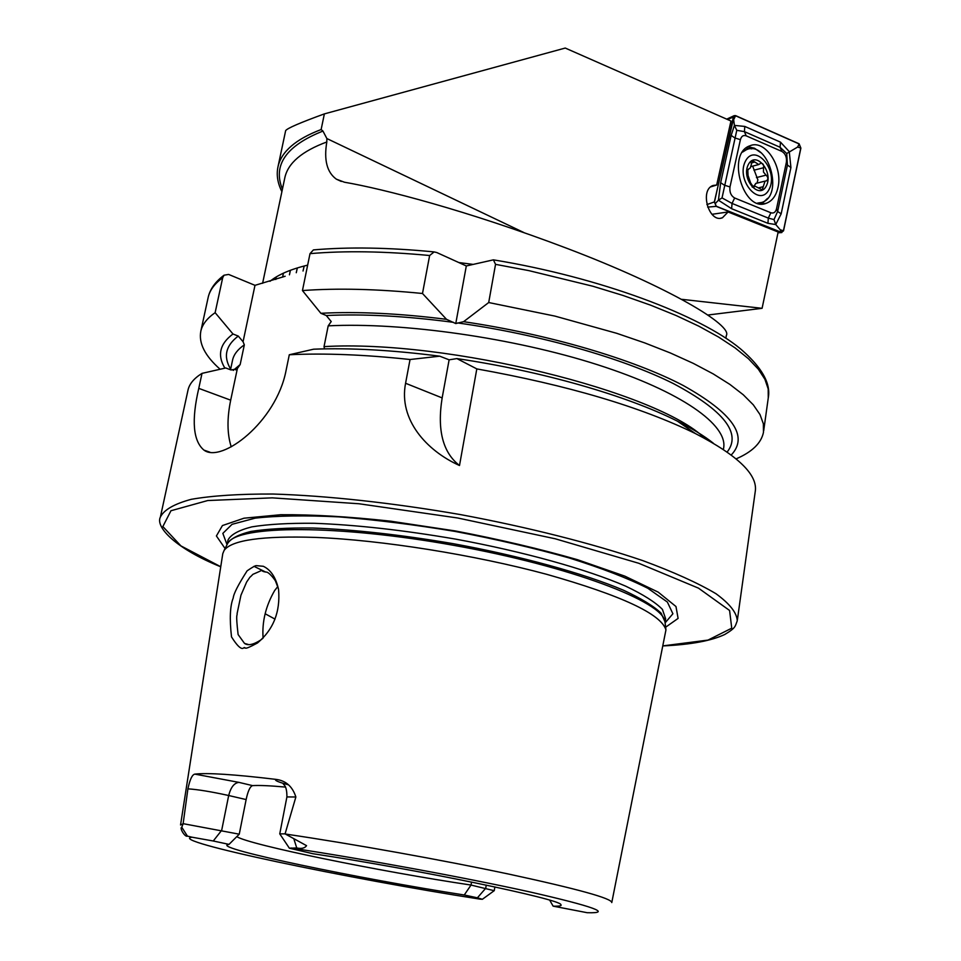 <?xml version="1.0" encoding="UTF-8"?>
<svg xmlns="http://www.w3.org/2000/svg" width="961" height="961" viewBox="0 0 961 961"><rect width="100%" height="100%" fill="white"/><g stroke="black" fill="none" stroke-linecap="round" stroke-linejoin="round"><path stroke-width="1.44" d="M725.915 338.236L726.312 335.545C732.955 325.503 669.385 287.279 567.627 248.599C466.974 210.375 382.646 188.74 344.434 182.218L336.338 179.154C326.944 172.307 323.773 159.91 326.812 141.976L326.872 138.552L322.944 131.056L321.13 129.543L324.374 113.891C300.024 122.744 287.123 128.33 285.645 130.66L285.621 130.756M262.605 283.315L268.828 253.728M682.022 299.351L762.085 308.313L778.146 232.021L728.066 211.961L722.444 217.775C709.014 223.541 699.236 189.822 713.11 185.473L716.69 185.017L730.961 121.014L565.236 48.05L324.374 113.891M762.085 308.313L708.113 314.992M321.13 129.543C295.736 139.201 281.357 151.598 278.005 166.721C276.275 174.758 277.573 183.071 281.897 191.647M611.833 902.283L665.949 629.887C661.132 613.995 621.371 595.472 546.641 574.306C474.362 554.809 381.313 540.022 315.809 537.415C262.233 535.721 231.673 540.046 224.129 550.389L222.784 553.644L180.548 824.982L183.119 823.781L181.785 827.253C179.142 827.817 185.185 837.608 187.419 836.106L192.02 837.211C166.217 840.575 348.375 878.762 479.923 899.124L478.71 898.931M288.084 784.717C278.089 782.026 274.053 780.248 275.999 779.383C285.873 780.608 292.504 786.482 295.868 796.993L285.081 833.872L306.559 845.668C304.817 848.203 301.55 848.971 296.745 847.962L289.393 848.215L312.842 853.704C416.858 869.333 560.912 899.28 560.864 904.613C562.041 905.839 559.458 906.343 553.128 906.151L549.728 900.205M275.999 779.383C234.46 774.422 207.42 772.668 194.867 774.122C192.224 774.542 189.906 779.443 187.912 788.849L183.119 823.781M231.505 636.891C229.475 618.872 230.039 605.923 233.211 598.03C233.643 593.694 238.292 584.624 247.121 570.822C252.491 567.122 255.602 565.404 256.455 565.657L263.326 566.293C270.882 569.873 275.963 577.633 278.57 589.573C280.456 611.797 273.429 629.599 257.488 642.969C241.932 651.462 246.484 646.705 244.695 648.062C243.818 645.179 243.325 655.654 231.505 636.891M486.242 885.093L485.713 888.276L477.389 897.826L482.374 899.28L479.923 899.124M477.389 897.826L464.259 894.991L471.034 885.057L471.551 882.042M192.02 837.211L213.258 840.995L229.018 844.383L227.661 844.659C214.531 848.539 358.693 878.642 464.259 894.991M290.907 847.986C365.072 859.182 466.734 877.91 530.112 891.988C593.766 906.547 612.806 913.455 587.219 912.71L553.128 906.151M213.258 840.995L221.679 830.328L228.682 795.516C230.796 787.275 234.22 782.891 238.977 782.386L252.563 785.617C250.052 786.47 247.914 791.131 246.136 799.564L239.253 834.184L229.018 844.383M236.742 836.635C249.512 844.887 379.511 871.411 471.034 885.057L494.242 890.715L494.879 886.931M252.563 785.617C259.374 785.209 270.329 785.702 285.441 787.083M736.126 458.865C752.175 451.934 761.292 443.081 763.478 432.294L763.346 423.717L759.983 414.527L753.316 404.845L743.273 394.767L729.867 384.4L713.158 373.877L693.265 363.354L670.37 352.975L644.747 342.909L616.686 333.299L554.917 316.097L488.705 302.535L495.54 264.347L493.425 259.842L466.313 265.957L436.799 252.551L434.132 251.914L429.639 255.518C384.628 251.253 344.747 250.629 310.007 253.644L302.451 290.57L320.866 313.286L326.284 315.532L331.221 321.551L328.194 325.851L324.037 346.621L324.458 348.879M731.237 454.997C748.859 436.39 732.859 413.218 683.235 385.493C632.987 359.174 548.443 334.188 463.598 321.683L488.705 302.535M320.866 313.286C357.588 311.388 399.476 313.406 446.517 319.328L455.766 323.569L463.598 321.683M713.362 443.237C704.293 435.994 692.292 428.618 677.361 421.134C627.233 395.764 541.752 371.09 456.883 358.585L449.123 359.822L439.718 356.183C392.472 350.092 350.441 347.762 313.622 349.191L289.297 354.753L286.042 370.61C276.131 422.155 221.486 463.526 203.948 450.108C193.053 440.955 191.335 420.377 198.771 388.364L202.014 373.373C194.11 378.286 189.461 383.787 188.056 389.878L187.924 390.454M737.399 619.809L755.19 491.924C758.253 475.166 738.348 455.718 695.464 433.591C640.506 406.767 567.615 385.205 476.812 368.904L456.883 358.585M202.014 373.373L225.751 367.967L231.06 369.985L237.127 368.844L240.166 364.555L244.334 344.855L243.061 341.732L238.268 336.074L232.982 333.996L215.132 312.673L222.7 277.717L224.045 275.206L228.634 274.438L254.989 285.333L285.165 276.251M434.096 251.914C388.821 247.506 348.591 246.833 313.406 249.908L310.007 253.644M446.517 319.328L422.492 293.489C377.277 288.997 337.263 288.024 302.451 290.57M422.492 293.489L429.639 255.518M215.132 312.673C207.156 318.211 202.387 324.35 200.849 331.065C198.483 343.101 204.909 355.822 220.117 369.24M232.982 333.996C219.769 343.822 217.078 355.21 224.898 368.159M476.812 368.904L459.502 465.508C426.552 450.721 398.479 419.621 405.578 383.271L410.047 359.51C364.495 354.621 324.241 353.035 289.297 354.753M410.047 359.51L439.718 356.183M665.625 627.209L678.094 618.403L675.979 606.523L658.189 592.132L624.818 576.132L577.465 559.686C539.878 548.911 499.131 539.325 455.202 530.928L390.442 521.162C348.759 516.634 312.181 514.483 280.696 514.724L243.986 518.207L222.423 525.559L216.405 535.962L225.078 548.527M277.801 586.558L274.642 590.559C265.765 605.959 261.909 621.803 263.098 638.092M243.061 341.732L254.989 285.333M231.229 446.829C227.12 433.952 226.94 418.407 230.688 400.172L237.367 368.604M459.502 465.508C442.793 452.523 437.015 429.987 442.156 397.914L449.123 359.822M455.766 323.569L466.313 265.957M278.414 588.685L275.531 581.177C277.176 583.375 271.29 574.029 267.038 572.191C256.803 571.194 268.251 567.843 252.923 574.318C247.626 579.915 252.262 573.945 246.653 581.994L240.947 595.243L237.127 613.478C237.415 616.806 235.445 611.448 238.112 634.56L244.502 643.389C247.974 645.852 253.368 644.735 260.695 640.038L262.918 638.272M289.273 848.034L279.759 833.86L285.081 833.872M183.167 823.673L239.253 834.184M711.945 214.315L728.066 211.961M716.69 185.017L710.72 186.878M777.954 187.623C783.239 166.553 764.908 138.901 749.892 145.808C725.891 153.544 743.394 213.27 766.578 203.167C772.308 200.873 776.092 195.696 777.954 187.623M770.89 212.765C773.689 213.606 775.575 212.273 776.536 208.753L786.386 162.253C786.927 157.256 785.437 153.652 781.918 151.442L746.192 135.837C743.346 134.888 741.412 136.162 740.402 139.669L729.988 186.927C729.387 192.092 730.949 195.78 734.636 197.99L770.89 212.765L768.319 218.111L774.001 219.589L777.629 211.48L776.536 208.753M781.293 232.466L783.539 230.832L800.885 148.102L799.132 143.802L735.561 115.608L734.168 115.668L714.359 201.918L716.245 206.375L781.293 232.466L778.014 232.682M783.443 230.772L800.789 148.03L799.12 143.946L735.549 115.764L733.339 117.206L714.467 201.99L716.257 206.231L781.305 232.31L783.443 230.772L780.236 229.775L781.305 232.31M781.161 213.847L777.629 211.48L787.431 165.076L786.723 153.52L780.092 147.261L744.403 131.621L736.775 130.324L722.035 197.906L718.42 200.2L720.654 182.71L731.165 135.405L734.408 125.398L744.811 126.432L780.476 142.144L789.257 151.598L790.927 167.49L781.161 213.847L775.743 224.538L767.911 223.324L731.621 208.717L718.42 200.2L715.212 203.648L714.467 201.99M736.775 130.324L734.408 125.398L733.339 117.206M774.001 219.589L775.743 224.538L780.236 229.775M786.723 153.52L797.63 147.045L800.789 148.03M722.035 197.906L732.054 203.432L734.636 197.99M748.247 164.727C740.907 179.275 759.466 200.429 766.458 185.677C773.665 171.31 755.43 150.12 748.247 164.727M750.301 167.923L747.802 169.653L748.042 175.431L750.601 182.89L753.592 187.335L755.034 186.158L762.193 189.882L765.04 181.136L766.434 180.848C768.416 179.154 768.295 177.256 766.049 175.154L763.466 172.031L763.527 167.743C763.983 164.739 763.07 163.238 760.776 163.25L758.782 164.547L752.475 160.547L750.301 167.923M758.037 203.336L759.971 202.939M747.165 149.411L743.297 150.961M757.412 203.143L761.845 202.435C784.392 195.624 768.295 139.946 746.493 149.652L742.469 152.15M745.34 161.376C735.645 180.572 760.151 208.429 769.317 188.981C778.782 170.085 754.829 142.18 745.34 161.376M752.667 166.121L757.893 179.911L757.016 183.131M756.067 183.371L753.472 186.542M304.193 265.993L303.027 271.014M297.333 267.939L296.264 272.732M290.402 270.281L289.453 274.81M283.411 273.176L282.618 277.128M276.3 276.912L275.819 279.471M326.812 141.976C302.066 151.141 288.096 162.998 284.876 177.521L284.72 178.253M472.884 264.359L458.793 262.545M307.652 265.128C290.642 269.248 278.077 274.642 269.981 281.321M326.872 138.552L523.829 232.526M282.426 189.149C272.6 165.124 286.102 145.76 322.944 131.056M611.773 902.571C611.917 898.451 577.729 888.997 509.21 874.186C442.492 860.047 352.387 843.878 285.273 834.016M493.437 259.854C600.241 277.345 700.545 315.388 740.691 349.035C768.283 372.808 770.049 388.688 768.259 397.95L768.187 388.917L764.92 379.307L758.337 369.192L748.415 358.693L735.141 347.93L718.576 337.047L698.839 326.187L676.112 315.52L650.657 305.19L622.788 295.387L592.889 286.246L528.766 270.606L495.54 264.347M727.153 452.042C741.808 433.327 723.933 410.527 673.517 383.643C622.728 358.177 539.698 334.452 457.652 322.932M222.7 277.717C214.663 283.615 209.846 290.102 208.225 297.177L208.081 297.85M453.604 322.367C406.047 316.049 363.606 313.766 326.284 315.532M238.268 336.074C225.667 345.6 223.132 356.615 230.652 369.132M244.334 344.855C237.763 349.384 233.859 354.405 232.61 359.919L232.49 360.495M723.429 449.496L723.597 448.258C728.186 425.158 681.649 391.656 597.73 364.784C513.991 337.936 402.803 322.091 328.194 325.851M704.954 438.504C658.453 391.86 446.889 339.317 324.037 346.621M240.166 364.555L233.235 370.405M663.306 645.9C690.899 644.603 711.38 640.795 724.75 634.488C736.51 627.521 734.985 626.116 737.255 620.854C736.931 612.914 729.843 603.856 715.969 593.706C698.07 583.075 673.649 572.023 642.705 560.587C592.192 543.445 528.418 527.277 460.499 514.603C392.388 502.795 326.668 495.672 272.816 494.026C239.445 493.906 212.273 495.66 191.299 499.312C174.265 503.9 163.959 509.81 160.379 517.066C155.081 527.397 176.656 548.983 220.73 566.798M663.33 645.828L708.017 640.086L731.741 628.182L729.591 610.487L698.503 588.156L638.729 563.266L555.194 538.773L457.628 517.979L358.958 503.756L272.263 497.858L207.744 500.537L170.962 510.735L162.853 526.556L180.92 545.896L220.742 566.726M226.808 545.127L227.865 543.049C237.884 525.102 338.176 524.442 454.397 545.452C570.654 566.281 663.174 601.634 664.964 621.695L665.108 622.86L672.904 613.767L667.378 602.054L647.834 588.276C627.953 578.294 601.778 568.203 569.332 557.993C533.992 548.058 495.948 539.205 455.214 531.445C414.311 524.646 375.595 519.793 339.041 516.886C305.13 515.252 277.14 515.673 255.097 518.159L232.057 524.322L222.844 533.379L227.012 544.599M665.096 622.572L665.649 618.836L662.417 609.382C655.402 602.235 643.173 594.499 625.719 586.174C586.751 569.284 523.721 551.65 455.526 539.097C403.2 530.112 356.05 524.838 314.067 523.289C288.696 523.048 267.951 524.25 251.83 526.868C238.688 530.22 230.736 534.628 227.997 540.094L227.913 540.478M253.98 566.329L265.524 571.975M665.949 629.887L664.964 621.695L661.132 613.202C653.696 606.079 641.095 598.403 623.353 590.162C583.892 573.441 520.862 556.047 453.039 543.65C401.037 534.784 354.237 529.571 312.625 528.009C287.471 527.757 266.894 528.898 250.881 531.445C237.823 534.712 229.895 539.025 227.108 544.382L227.937 540.346M224.129 550.389L227.036 544.671M265.14 613.755L275.05 619.136M198.771 388.364L230.688 400.172M405.578 383.271L442.156 397.914M279.759 833.86L286.907 796.921L295.868 796.993M296.745 847.962L293.826 838.761M238.977 782.386L194.867 774.122M187.912 788.849C197.594 789.449 211.192 791.672 228.682 795.516L246.136 799.564M187.419 836.106L181.785 827.253M707.644 207.095L716.245 206.375M706.888 204.609L714.359 201.918M727.465 119.476L733.231 117.122M760.668 152.547L754.493 148.222L748.018 146.721M761.713 203.936L767.575 198.362M751.79 148.859L746.084 148.054M759.394 203.672L761.328 202.603M715.212 203.648L716.257 206.231M797.63 147.045L799.12 143.946M734.048 118.948L735.549 115.764M731.621 208.717L732.054 203.432L768.319 218.111L767.911 223.324M720.654 182.71L724.366 185.185L729.988 186.927M731.165 135.405L734.829 137.928L740.402 139.669M744.811 126.432L744.403 131.621L746.192 135.837M780.476 142.144L780.092 147.261L781.918 151.442M790.927 167.49L787.431 165.076L786.386 162.253M751.058 162.974L754.673 162.025M753.917 170.205L763.527 167.743M756.439 177.581L766.049 175.154M758.878 187.767L763.106 186.722M752.643 187.275L754.109 186.914M284.732 178.205L268.491 255.326M768.259 397.95L763.683 430.804M677.361 421.134L695.464 433.591M200.849 331.065L208.225 297.177C210.147 288.973 215.432 281.657 224.045 275.206M230.52 369.781L232.502 360.447M235.673 369.853L237.127 368.844M448.751 359.738L449.412 359.834M188.056 389.878L160.379 517.066M203.948 450.108L209.894 452.187M244.502 643.389L248.082 644.423M286.907 796.921C287.015 783.876 282.474 784.596 283.435 783.852M482.494 899.196L494.014 890.823M260.671 640.002L257.464 642.981M336.338 179.154L341.263 181.437M720.738 218.171L722.444 217.775M278.005 166.721L285.645 130.66M777.99 232.802L781.798 232.574M726.732 119.152L734.168 115.668M763.743 203.84L766.578 203.167M745.328 149.964L746.493 149.652M747.55 169.797L748.427 169.58M750.781 166.613L758.229 164.691M755.562 183.491L765.04 181.124M752.067 186.89L755.034 186.158"/></g></svg>
